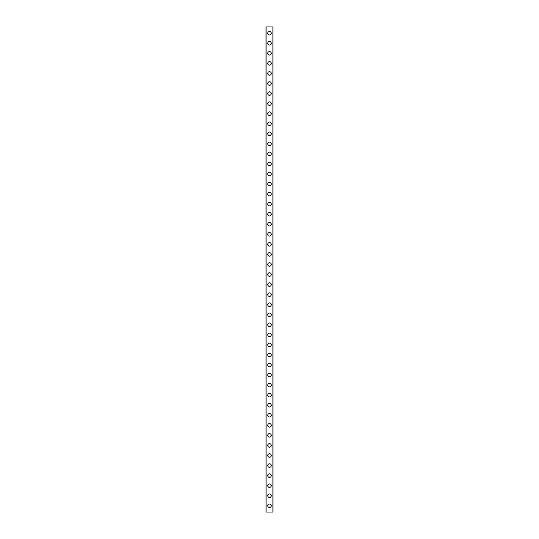 <?xml version="1.0" encoding="UTF-8"?>
<svg xmlns="http://www.w3.org/2000/svg" width="539" height="539" viewBox="0 0 539 539"><rect width="100%" height="100%" fill="white"/><g stroke="black" fill="none" stroke-linecap="round" stroke-linejoin="round"><path stroke-width="0.81" d="M267.742 505.764A1.758 1.758 0 0 1 269.5 504.005A1.758 1.758 0 0 1 271.258 505.764A1.758 1.758 0 0 1 269.5 507.522A1.758 1.758 0 0 1 267.742 505.764M267.742 495.712A1.758 1.758 0 0 1 269.5 493.953A1.758 1.758 0 0 1 271.258 495.712A1.758 1.758 0 0 1 269.5 497.47A1.758 1.758 0 0 1 267.742 495.712M267.742 485.659A1.758 1.758 0 0 1 269.5 483.901A1.758 1.758 0 0 1 271.258 485.659A1.758 1.758 0 0 1 269.5 487.418A1.758 1.758 0 0 1 267.742 485.659M267.742 475.607A1.758 1.758 0 0 1 269.5 473.848A1.758 1.758 0 0 1 271.258 475.607A1.758 1.758 0 0 1 269.5 477.365A1.758 1.758 0 0 1 267.742 475.607M267.742 465.548A1.758 1.758 0 0 1 269.5 463.789A1.758 1.758 0 0 1 271.258 465.548A1.758 1.758 0 0 1 269.5 467.313A1.758 1.758 0 0 1 267.742 465.548M267.742 455.495A1.758 1.758 0 0 1 269.5 453.737A1.758 1.758 0 0 1 271.258 455.495A1.758 1.758 0 0 1 269.5 457.254A1.758 1.758 0 0 1 267.742 455.495M267.742 445.443A1.758 1.758 0 0 1 269.5 443.685A1.758 1.758 0 0 1 271.258 445.443A1.758 1.758 0 0 1 269.5 447.202A1.758 1.758 0 0 1 267.742 445.443M267.742 435.391A1.758 1.758 0 0 1 269.5 433.632A1.758 1.758 0 0 1 271.258 435.391A1.758 1.758 0 0 1 269.5 437.149A1.758 1.758 0 0 1 267.742 435.391M267.742 425.338A1.758 1.758 0 0 1 269.5 423.573A1.758 1.758 0 0 1 271.258 425.338A1.758 1.758 0 0 1 269.5 427.097A1.758 1.758 0 0 1 267.742 425.338M267.742 415.279A1.758 1.758 0 0 1 269.5 413.521A1.758 1.758 0 0 1 271.258 415.279A1.758 1.758 0 0 1 269.5 417.038A1.758 1.758 0 0 1 267.742 415.279M267.742 405.227A1.758 1.758 0 0 1 269.5 403.468A1.758 1.758 0 0 1 271.258 405.227A1.758 1.758 0 0 1 269.5 406.985A1.758 1.758 0 0 1 267.742 405.227M267.742 395.175A1.758 1.758 0 0 1 269.5 393.416A1.758 1.758 0 0 1 271.258 395.175A1.758 1.758 0 0 1 269.5 396.933A1.758 1.758 0 0 1 267.742 395.175M267.742 385.122A1.758 1.758 0 0 1 269.5 383.357A1.758 1.758 0 0 1 271.258 385.122A1.758 1.758 0 0 1 269.5 386.881A1.758 1.758 0 0 1 267.742 385.122M267.742 375.063A1.758 1.758 0 0 1 269.5 373.305A1.758 1.758 0 0 1 271.258 375.063A1.758 1.758 0 0 1 269.5 376.828A1.758 1.758 0 0 1 267.742 375.063M267.742 365.011A1.758 1.758 0 0 1 269.5 363.252A1.758 1.758 0 0 1 271.258 365.011A1.758 1.758 0 0 1 269.5 366.769A1.758 1.758 0 0 1 267.742 365.011M267.742 354.958A1.758 1.758 0 0 1 269.5 353.2A1.758 1.758 0 0 1 271.258 354.958A1.758 1.758 0 0 1 269.5 356.717A1.758 1.758 0 0 1 267.742 354.958M267.742 344.906A1.758 1.758 0 0 1 269.5 343.148A1.758 1.758 0 0 1 271.258 344.906A1.758 1.758 0 0 1 269.5 346.665A1.758 1.758 0 0 1 267.742 344.906M267.742 334.847A1.758 1.758 0 0 1 269.5 333.089A1.758 1.758 0 0 1 271.258 334.847A1.758 1.758 0 0 1 269.5 336.612A1.758 1.758 0 0 1 267.742 334.847M267.742 324.795A1.758 1.758 0 0 1 269.5 323.036A1.758 1.758 0 0 1 271.258 324.795A1.758 1.758 0 0 1 269.5 326.553A1.758 1.758 0 0 1 267.742 324.795M267.742 314.742A1.758 1.758 0 0 1 269.5 312.984A1.758 1.758 0 0 1 271.258 314.742A1.758 1.758 0 0 1 269.5 316.501A1.758 1.758 0 0 1 267.742 314.742M267.742 304.69A1.758 1.758 0 0 1 269.5 302.931A1.758 1.758 0 0 1 271.258 304.69A1.758 1.758 0 0 1 269.5 306.448A1.758 1.758 0 0 1 267.742 304.69M267.742 294.638A1.758 1.758 0 0 1 269.5 292.872A1.758 1.758 0 0 1 271.258 294.638A1.758 1.758 0 0 1 269.5 296.396A1.758 1.758 0 0 1 267.742 294.638M267.742 284.579A1.758 1.758 0 0 1 269.5 282.82A1.758 1.758 0 0 1 271.258 284.579A1.758 1.758 0 0 1 269.5 286.337A1.758 1.758 0 0 1 267.742 284.579M267.742 274.526A1.758 1.758 0 0 1 269.5 272.768A1.758 1.758 0 0 1 271.258 274.526A1.758 1.758 0 0 1 269.5 276.285A1.758 1.758 0 0 1 267.742 274.526M267.742 264.474A1.758 1.758 0 0 1 269.5 262.715A1.758 1.758 0 0 1 271.258 264.474A1.758 1.758 0 0 1 269.5 266.232A1.758 1.758 0 0 1 267.742 264.474M267.742 254.421A1.758 1.758 0 0 1 269.5 252.663A1.758 1.758 0 0 1 271.258 254.421A1.758 1.758 0 0 1 269.5 256.18A1.758 1.758 0 0 1 267.742 254.421M267.742 244.362A1.758 1.758 0 0 1 269.5 242.604A1.758 1.758 0 0 1 271.258 244.362A1.758 1.758 0 0 1 269.5 246.128A1.758 1.758 0 0 1 267.742 244.362M267.742 234.31A1.758 1.758 0 0 1 269.5 232.552A1.758 1.758 0 0 1 271.258 234.31A1.758 1.758 0 0 1 269.5 236.069A1.758 1.758 0 0 1 267.742 234.31M267.742 224.258A1.758 1.758 0 0 1 269.5 222.499A1.758 1.758 0 0 1 271.258 224.258A1.758 1.758 0 0 1 269.5 226.016A1.758 1.758 0 0 1 267.742 224.258M267.742 214.205A1.758 1.758 0 0 1 269.5 212.447A1.758 1.758 0 0 1 271.258 214.205A1.758 1.758 0 0 1 269.5 215.964A1.758 1.758 0 0 1 267.742 214.205M267.742 204.153A1.758 1.758 0 0 1 269.5 202.388A1.758 1.758 0 0 1 271.258 204.153A1.758 1.758 0 0 1 269.5 205.911A1.758 1.758 0 0 1 267.742 204.153M267.742 194.094A1.758 1.758 0 0 1 269.5 192.335A1.758 1.758 0 0 1 271.258 194.094A1.758 1.758 0 0 1 269.5 195.852A1.758 1.758 0 0 1 267.742 194.094M267.742 184.042A1.758 1.758 0 0 1 269.5 182.283A1.758 1.758 0 0 1 271.258 184.042A1.758 1.758 0 0 1 269.5 185.8A1.758 1.758 0 0 1 267.742 184.042M267.742 173.989A1.758 1.758 0 0 1 269.5 172.231A1.758 1.758 0 0 1 271.258 173.989A1.758 1.758 0 0 1 269.5 175.748A1.758 1.758 0 0 1 267.742 173.989M267.742 163.937A1.758 1.758 0 0 1 269.5 162.172A1.758 1.758 0 0 1 271.258 163.937A1.758 1.758 0 0 1 269.5 165.695A1.758 1.758 0 0 1 267.742 163.937M267.742 153.878A1.758 1.758 0 0 1 269.5 152.119A1.758 1.758 0 0 1 271.258 153.878A1.758 1.758 0 0 1 269.5 155.643A1.758 1.758 0 0 1 267.742 153.878M267.742 143.825A1.758 1.758 0 0 1 269.5 142.067A1.758 1.758 0 0 1 271.258 143.825A1.758 1.758 0 0 1 269.5 145.584A1.758 1.758 0 0 1 267.742 143.825M267.742 133.773A1.758 1.758 0 0 1 269.5 132.015A1.758 1.758 0 0 1 271.258 133.773A1.758 1.758 0 0 1 269.5 135.532A1.758 1.758 0 0 1 267.742 133.773M267.742 123.721A1.758 1.758 0 0 1 269.5 121.962A1.758 1.758 0 0 1 271.258 123.721A1.758 1.758 0 0 1 269.5 125.479A1.758 1.758 0 0 1 267.742 123.721M267.742 113.662A1.758 1.758 0 0 1 269.5 111.903A1.758 1.758 0 0 1 271.258 113.662A1.758 1.758 0 0 1 269.5 115.427A1.758 1.758 0 0 1 267.742 113.662M267.742 103.609A1.758 1.758 0 0 1 269.5 101.851A1.758 1.758 0 0 1 271.258 103.609A1.758 1.758 0 0 1 269.5 105.368A1.758 1.758 0 0 1 267.742 103.609M267.742 93.557A1.758 1.758 0 0 1 269.5 91.798A1.758 1.758 0 0 1 271.258 93.557A1.758 1.758 0 0 1 269.5 95.315A1.758 1.758 0 0 1 267.742 93.557M267.742 83.505A1.758 1.758 0 0 1 269.5 81.746A1.758 1.758 0 0 1 271.258 83.505A1.758 1.758 0 0 1 269.5 85.263A1.758 1.758 0 0 1 267.742 83.505M267.742 73.452A1.758 1.758 0 0 1 269.5 71.687A1.758 1.758 0 0 1 271.258 73.452A1.758 1.758 0 0 1 269.5 75.211A1.758 1.758 0 0 1 267.742 73.452M267.742 63.393A1.758 1.758 0 0 1 269.5 61.635A1.758 1.758 0 0 1 271.258 63.393A1.758 1.758 0 0 1 269.5 65.152A1.758 1.758 0 0 1 267.742 63.393M267.742 53.341A1.758 1.758 0 0 1 269.5 51.582A1.758 1.758 0 0 1 271.258 53.341A1.758 1.758 0 0 1 269.5 55.099A1.758 1.758 0 0 1 267.742 53.341M267.742 43.288A1.758 1.758 0 0 1 269.5 41.53A1.758 1.758 0 0 1 271.258 43.288A1.758 1.758 0 0 1 269.5 45.047A1.758 1.758 0 0 1 267.742 43.288M267.742 33.236A1.758 1.758 0 0 1 269.5 31.478A1.758 1.758 0 0 1 271.258 33.236A1.758 1.758 0 0 1 269.5 34.995A1.758 1.758 0 0 1 267.742 33.236M266.003 26.95L272.997 26.95L273.017 512.05L266.003 512.05L265.983 26.95L266.003 512.05M266.104 26.95L266.104 512.05M272.896 26.95L272.896 512.05M272.997 26.95L272.997 512.05"/></g></svg>
